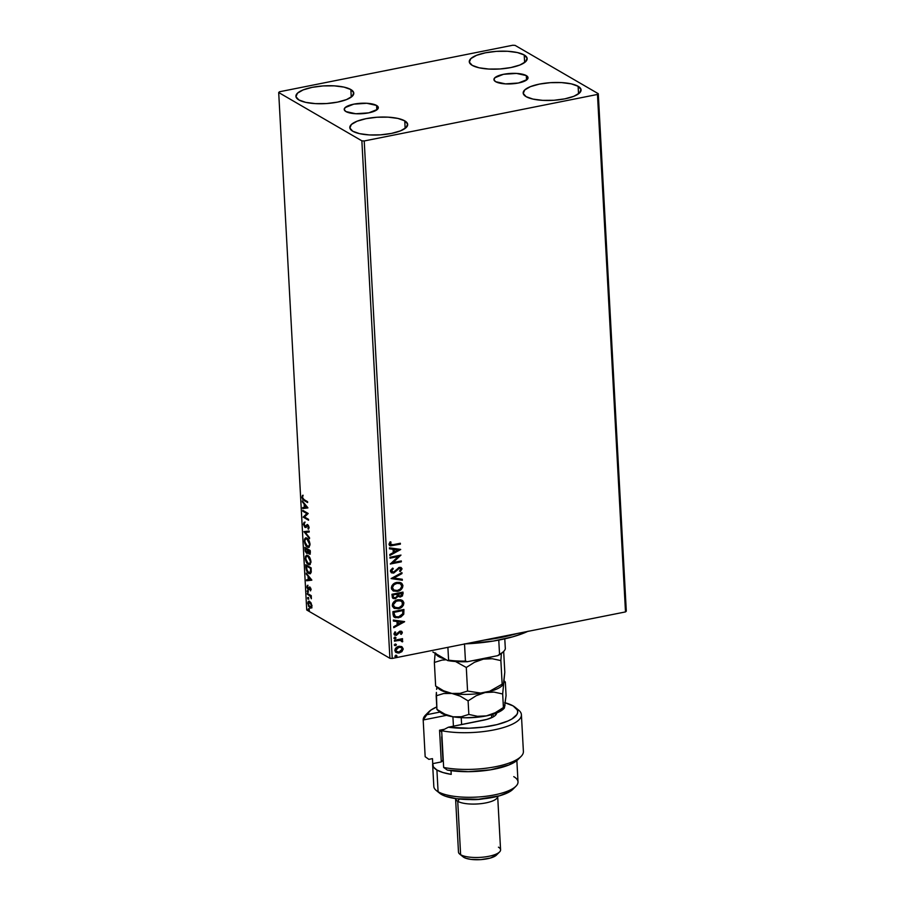 <?xml version="1.0" encoding="UTF-8"?>
<svg xmlns="http://www.w3.org/2000/svg" width="905" height="905" viewBox="0 0 905 905"><rect width="100%" height="100%" fill="white"/><g stroke="black" fill="none" stroke-linecap="round" stroke-linejoin="round"><path stroke-width="1.36" d="M526.303 75.59L526.552 80.036L526.303 75.59L528 77.491L527.117 79.561L518.475 83L505.443 83.882L495.669 81.699A17.071 5.238 176.9 0 1 493.938 79.572A17.071 5.238 176.9 0 1 507.004 73.746A17.071 5.238 176.9 0 1 526.303 75.59A17.071 5.238 176.9 0 1 528.034 77.728A17.071 5.238 176.9 0 1 514.968 83.554A17.071 5.238 176.9 0 1 495.669 81.699L493.972 79.81L494.865 77.74L503.497 74.301L516.529 73.418L526.303 75.59M376.582 105.455L376.819 109.89L376.582 105.455L378.279 107.344L377.385 109.415L368.742 112.854L355.722 113.736L345.936 111.564A17.071 5.238 176.9 0 1 344.217 109.426A17.071 5.238 176.9 0 1 357.283 103.6A17.071 5.238 176.9 0 1 376.582 105.455A17.071 5.238 176.9 0 1 378.313 107.582A17.071 5.238 176.9 0 1 365.235 113.408A17.071 5.238 176.9 0 1 345.936 111.564L344.239 109.663L345.133 107.593L353.776 104.154L366.797 103.272L376.582 105.455M404.761 120.863L405.169 128.397L404.761 120.863L407.646 124.076L406.13 127.594L400.451 130.874L391.458 133.42L380.541 134.845L369.353 134.936L359.59 133.657L352.746 131.225A28.983 8.892 176.9 0 1 349.816 127.616A28.983 8.892 176.9 0 1 372 117.718A28.983 8.892 176.9 0 1 404.761 120.863A28.983 8.892 176.9 0 1 407.691 124.483A28.983 8.892 176.9 0 1 385.507 134.37A28.983 8.892 176.9 0 1 352.746 131.225L349.873 128.012L351.378 124.494L357.068 121.213L366.05 118.668L376.966 117.243L388.155 117.164L397.917 118.431L404.761 120.863M524.221 54.979L524.629 62.513L524.221 54.979L527.106 58.203L525.59 61.721L519.911 65.002L510.929 67.547L500.001 68.972L488.813 69.052L479.05 67.785L472.218 65.352A28.983 8.892 176.9 0 1 469.276 61.732A28.983 8.892 176.9 0 1 491.46 51.834A28.983 8.892 176.9 0 1 524.221 54.979A28.983 8.892 176.9 0 1 527.163 58.599A28.983 8.892 176.9 0 1 504.979 68.497A28.983 8.892 176.9 0 1 472.218 65.352L469.333 62.128L470.849 58.61L476.528 55.329L485.51 52.784L496.426 51.359L507.626 51.28L517.377 52.547L524.221 54.979M578.125 86.292L578.533 93.826L578.125 86.292L581.01 89.505L579.494 93.023L573.815 96.303L564.833 98.849L553.917 100.274L542.717 100.365L532.966 99.086L526.122 96.665A28.983 8.892 176.9 0 1 523.181 93.045A28.983 8.892 176.9 0 1 545.364 83.147A28.983 8.892 176.9 0 1 578.125 86.292A28.983 8.892 176.9 0 1 581.067 89.912A28.983 8.892 176.9 0 1 558.883 99.799A28.983 8.892 176.9 0 1 526.122 96.665L523.237 93.441L524.753 89.923L530.432 86.642L539.414 84.097L550.342 82.672L561.53 82.593L571.293 83.86L578.125 86.292M350.857 89.55L351.264 97.084L350.857 89.55L353.742 92.774L352.226 96.292L346.536 99.573L337.554 102.118L326.637 103.543L315.449 103.623L305.686 102.356L298.842 99.923A28.983 8.892 176.9 0 1 295.912 96.303A28.983 8.892 176.9 0 1 318.096 86.405A28.983 8.892 176.9 0 1 350.857 89.55A28.983 8.892 176.9 0 1 353.787 93.17A28.983 8.892 176.9 0 1 331.603 103.068A28.983 8.892 176.9 0 1 298.842 99.923L295.958 96.699L297.474 93.181L303.164 89.9L312.146 87.355L323.062 85.93L334.25 85.851L344.013 87.118L350.857 89.55M512.762 45.25L279.498 91.767L278.695 92.525L361.864 140.829L389.897 658.297L306.727 609.993L278.695 92.525L361.864 140.829L364.217 140.965L597.47 94.448L625.502 611.916L392.238 658.433L364.217 140.965L597.47 94.448L598.273 93.69L515.103 45.386L512.762 45.25L279.498 91.767L278.695 92.525L306.727 609.993L389.897 658.297L392.238 658.433L625.502 611.916L626.305 611.158L598.273 93.69L515.103 45.386L512.762 45.25M401.424 646.487L402.883 648.647L401.978 646.849L399.58 646.26L396.65 647.29L395.157 648.964L395.315 651.86L398.098 653.071L401.684 651.792L403.2 649.19L402.024 646.826L398.822 646.362C396.537 646.803 395.214 648.172 394.852 650.491L396.085 652.539L399.184 652.958L402.001 651.51L403.2 648.828L401.956 646.792M394.444 640.276L394.49 641.17L399.976 640.22L401.345 640.514L401.662 641.577L402.533 641.837L402.782 641.102L401.368 639.801L402.555 639.564L402.499 638.67L394.444 640.276L394.49 641.17L399.976 640.22L402.533 641.837L402.782 641.102L401.368 639.801L402.555 639.564L402.499 638.67L394.444 640.276M402.306 632.414L401.526 631.249L399.784 631.204L395.836 634.473L394.942 633.613L395.723 632.21L394.942 631.848L393.98 634.122L396.175 635.378L399.999 632.063L401.288 632.471L400.53 633.986L401.254 634.371L402.227 632.968L402.001 632.233L400.949 634.19L402.306 632.414L401.639 631.305L400.101 631.124L396.3 634.45L394.942 633.613L395.723 632.21L394.942 631.848L393.958 633.907L394.693 635.129L396.39 635.344L400.191 632.007L401.322 632.663L400.53 633.986L401.254 634.371L400.542 633.975L402.306 632.414M393.042 614.382L393.618 616.531L395.315 617.696L400.768 617.097L403.698 614.291L403.924 609.461L392.894 611.667L393.042 614.382L394.501 617.346L398.653 617.776L403.777 614.088L403.924 609.461L392.894 611.667L393.042 614.382M391.944 594.28L392.385 597.741L395.361 598.748L398.076 596.35L400.146 597.029L402.454 595.92L402.985 592.085L391.944 594.28L393.121 598.454L395.361 598.748L398.076 596.35L400.485 596.972L403.076 593.737L402.985 592.085L391.944 594.28M391.096 578.555L402.34 580.252L402.284 579.268L393.766 578.103L401.978 573.589L401.922 572.605L391.096 578.555L402.34 580.252L402.284 579.268L393.766 578.103L401.978 573.589L401.922 572.605L391.096 578.555L402.34 580.252L391.096 578.567M389.998 558.181L398.2 556.541L390.315 564.019L401.345 561.824L401.3 560.93L393.064 562.571L400.983 555.082L389.942 557.288L389.998 558.181L398.2 556.541L390.315 564.019L401.345 561.824L401.3 560.93L393.064 562.571L400.983 555.082L389.942 557.288L389.998 558.181M392.996 544.708L390.496 544.742L390.983 542.095L390.112 541.801L388.958 544.267L390.474 545.885L400.383 544.143L400.338 543.249L392.996 544.708L390.089 544.029L390.983 542.095L390.112 541.801L388.958 544.267L389.75 545.647L400.383 544.143L400.338 543.249L392.996 544.708M400.666 549.392L389.433 547.842L389.489 548.826L393.087 549.324L393.268 552.604L389.795 554.505L389.851 555.489L400.677 549.539L389.433 547.842L389.489 548.826L393.087 549.324L393.268 552.604L389.795 554.505L389.851 555.489L400.666 549.392M390.417 571.202L391.526 572.842L393.788 573.012L399.422 568.261L400.87 569.03L399.558 571.01L400.27 571.575L401.978 568.679L401.062 567.537L398.89 567.492L394.569 571.655L392.736 572.186L391.537 570.908L393.279 568.713L392.68 568.091L390.519 570.376L391.413 572.774L393.528 573.069L399.422 568.261L400.881 569.166L399.558 571.01L400.27 571.575L402.012 568.951L401.187 567.593L399.331 567.378L393.494 572.175L391.537 570.908L393.279 568.713L392.68 568.091L390.417 571.202M396.831 582.413L393.969 583.578L391.775 585.965L391.526 589.076L393.528 591.067L398.37 591.123L402.487 587.798L402.895 585.422L401.843 583.42L399.637 582.379L396.831 582.413C393.686 582.99 391.854 584.879 391.322 588.058L393.087 590.852L397.374 591.384C400.564 590.807 402.408 588.906 402.917 585.682L401.164 582.933L396.831 582.413M397.77 599.789L394.908 600.954L392.713 603.341L392.465 606.452L394.467 608.454L399.309 608.511L403.426 605.174L403.8 602.538L402.782 600.796L400.587 599.755L397.77 599.789C394.625 600.366 392.793 602.255 392.272 605.445L394.026 608.228L398.313 608.76C401.503 608.183 403.347 606.282 403.868 603.058L402.103 600.309L397.77 599.789M404.58 621.599L393.347 620.049L393.392 621.034L397.001 621.52L397.182 624.801L393.709 626.713L393.754 627.685L404.592 621.746L393.347 620.049L393.392 621.034L397.001 621.52L397.182 624.801L393.709 626.713L393.754 627.685L404.58 621.599M395.066 637.278L394.523 638.704L395.96 638.183L395.066 637.278L394.184 638.206L395.146 638.772L396.028 637.844L395.066 637.278L396.028 637.844M395.44 644.168L394.897 645.593L396.333 645.073L395.44 644.168L394.557 645.095L395.519 645.661L396.401 644.733L395.44 644.168L396.401 644.733M396.051 655.401L395.508 656.826L396.933 656.306L396.051 655.401L395.168 656.329L396.13 656.894L397.001 655.967L396.051 655.401L397.001 655.967M311.987 607.798L310.008 607.979L311.354 607.922L311.874 605.875L311.094 603.069L309.465 601.293L307.847 602.402L308.628 606.407L310.72 608.205L311.886 606.237L311.094 603.069L308.786 601.192M307.315 593.363L307.361 594.257L310.325 596.259L311.354 598.759L311.252 595.648L307.315 593.363L307.361 594.257L310.042 595.954L311.354 598.759L311.252 595.648L307.315 593.363M310.981 589.46L309.702 587.074L307.847 588.386L307.327 585.388L306.942 587.368L307.734 589.155L308.729 589.551L309.929 588.058L310.517 590.875L310.981 589.46L309.861 587.153L308.073 588.578L307.327 585.388L306.897 586.926L308.141 589.483L309.929 588.058L310.517 590.875L310.981 589.46M305.913 567.458L307.587 572.435L310.528 573.6L311.15 567.876L305.766 564.743L305.913 567.458C306.275 570.693 307.236 572.695 308.786 573.465L310.087 573.793L311.207 572.311L311.15 567.876L305.766 564.743L305.913 567.458M309.985 554.052L309.114 554.075L310.302 552.152L310.211 550.5L304.827 547.367L305.211 551.247L306.625 553.351L307.904 552.31L309.849 554.154L310.211 550.5L304.827 547.367L306.625 553.351L307.836 553.362M303.967 531.642L309.578 538.667L305.279 532.468L309.216 532.004L309.159 531.031L303.967 531.642L309.578 538.667L305.279 532.468L309.216 532.004L309.159 531.031L303.967 531.642M302.87 511.268L306.874 513.599L303.186 517.106L308.571 520.239L308.526 519.346L304.51 517.004L308.209 513.497L302.824 510.363L302.87 511.268L303.48 510.748L302.87 511.268L306.874 513.599L303.186 517.106L308.571 520.239L308.526 519.346L304.51 517.004L308.209 513.497L302.824 510.363L302.87 511.268M303.978 499.583L302.655 498.18L302.474 495.374L301.998 497.546L302.768 499.526L307.621 502.569L307.564 501.664L303.978 499.583L302.53 497.524L302.474 495.374L301.976 497.218L303.978 500.454L307.621 502.569L307.564 501.664L303.978 499.583M307.904 507.807L302.304 500.929L304.148 504.119L304.329 507.4L302.666 507.592L302.723 508.576L307.904 507.807L302.304 500.929L304.148 504.119L304.329 507.4L302.666 507.592L302.723 508.576L307.904 507.807M308.515 525.522L307.802 525.601L309.058 527.072L307.938 528.339L308.82 528.792L307.938 528.339L308.311 529.233L309.103 527.502L307.734 524.685L304.985 526.574L303.978 524.402L304.465 522.208L303.458 524.436L305.019 527.468L307.802 525.601L308.311 529.233L309.046 527.015L307.315 524.549L304.815 526.45L304.08 522.377L303.435 524.153L305.019 527.468L306.263 527.457M306.908 538.136L305.528 537.909L304.51 539.188L304.725 543.158L306.931 546.801L309.227 547.14L309.963 543.701L308.096 539.188L305.698 537.853L304.34 541.009C304.861 544.256 305.89 546.303 307.417 547.14L308.65 547.435L310.008 544.233C309.476 540.998 308.447 538.961 306.908 538.136M307.847 555.512L306.467 555.285L305.449 556.564L305.675 560.534L307.881 564.177L310.166 564.516L310.901 561.077L309.035 556.564L306.648 555.229L305.29 558.385C305.8 561.643 306.829 563.679 308.367 564.516L309.589 564.811L310.947 561.609C310.415 558.374 309.386 556.337 307.847 555.512M311.806 580.015L306.218 573.137L308.062 576.315L308.243 579.596L306.58 579.8L306.637 580.772L311.818 580.162L306.218 573.137L308.062 576.315L308.243 579.596L306.58 579.8L306.637 580.772L311.806 580.015M307.542 590.739L307.904 592.221L307.7 590.863L307.621 592.232L307.542 590.739L307.134 591.225L307.757 591.101L307.134 591.225M307.915 597.628L308.277 599.11L308.073 597.764L307.994 599.121L308.401 598.635L307.915 597.628L307.508 598.115L308.13 597.99L307.508 598.115M308.526 608.861L308.888 610.343L308.684 608.997L308.605 610.355L308.526 608.861L308.107 609.348L308.741 609.223L308.107 609.348M394.976 616.305L393.766 612.153L402.838 610.581L402.702 613.828L398.607 616.882L395.417 616.577L393.811 613.126L395.112 616.396L393.766 612.153L394.127 613.296L394.071 612.334L402.838 610.581L402.748 613.658L401.56 615.524L398.03 616.972L395.281 616.486M302.994 498.746L307.587 502.06L303.978 500.454L304.612 500.329L303.107 498.972M302.553 497.105L301.976 497.218L302.553 497.105M302.598 497.094L303.107 495.239M302.904 495.567L302.598 496.924M307.904 507.909L302.723 508.576L303.299 507.513L303.356 508.44L307.904 507.909M304.861 507.286L304.725 504.82L305.358 504.696L304.725 504.82L306.603 507.128L304.861 507.332L304.725 504.82L307.236 507.004L305.358 504.696L307.236 507.004L304.861 507.332M304.827 504.798L302.361 501.913L302.994 501.766L304.827 504.798M308.548 519.73L303.186 517.106L307.508 513.474L303.503 511.144L307.508 513.474L303.82 516.981L308.548 519.73M304.057 524.029L305.098 522.083M306.908 525.466L307.564 524.538L306.908 525.466M307.734 524.685L306.931 524.674M305.935 527.457L305.019 527.468L307.836 525.534M307.134 525.737L307.802 525.601M305.019 527.468L305.652 527.344L304.827 526.461M304.714 522.253L304.057 523.78M304.657 526.156L306.139 527.468M309.205 531.959L305.279 532.468L309.205 531.959M309.521 537.706L303.978 531.789L304.6 531.563L309.521 537.706M308.956 547.333L307.417 547.14L308.051 547.016L305.833 544.527L304.894 541.303C305.042 539.041 305.732 538.283 306.965 539.041L308.379 539.561L305.981 538.803L306.965 539.041L309.453 543.95C309.306 546.235 308.605 547.005 307.372 546.247L304.34 541.009L305.856 538.837L307.349 539.312L309.974 543.848L308.82 546.247L306.591 545.591M304.974 540.081L306.037 537.83M306.161 537.785L304.962 540.376M306.139 544.867L309.012 547.333M307.372 546.247L309.001 546.349L310.019 544.991L308.763 546.36M306.625 553.351L308.322 552.231L309.114 554.075L310.325 554.075M309.114 554.075L309.748 553.939L308.537 552.186M308.107 551.315L306.58 552.457L304.951 549.708L305.426 548.588L308.062 549.629L307.428 549.754L307.462 551.598L308.096 551.473L307.519 552.423M305.528 548.566L305.483 547.751L305.528 548.566M308.797 552.808L309.996 554.064M307.361 552.401L308.096 551.462M310.336 552.797L309.589 552.978M308.616 549.946L310.234 550.896L308.616 549.946M309.714 551.077L310.291 551.903L309.058 553.17L307.983 550.07L310.234 550.975L309.205 553.238L307.983 550.07L309.714 551.077M310.392 551.88L310.042 553.136L309.058 553.17M307.462 551.598L306.173 552.073L305.426 548.588L308.062 549.629L305.426 548.588L307.428 549.754L307.361 552.118L306.58 552.457M309.895 564.709L308.367 564.516L308.99 564.392L307.542 562.978L309.951 564.709M307.089 562.243L305.833 558.679C305.981 556.417 306.671 555.659 307.904 556.417L310.392 561.326C310.245 563.611 309.555 564.381 308.311 563.623L305.29 558.385L306.976 555.218M307.1 555.161L305.901 557.752M307.428 556.089L309.318 556.937L306.919 556.179L308.537 556.292L307.904 556.417L309.714 558.668L310.404 561.541L309.759 563.623L307.53 562.967M308.311 563.623L309.94 563.725L310.958 562.367L309.714 563.747M306.467 565.953L306.422 565.127L306.467 565.953M310.404 573.68L308.786 573.465L309.408 573.34L307.214 570.874L306.365 565.964L311.184 568.351L310.675 571.541L311.286 571.417L308.729 572.571L306.682 569.415L306.365 565.964L311.173 568.272L306.365 565.964L310.653 568.453L310.268 572.548L307.915 571.903M307.757 571.666L310.438 573.691M309.363 572.435L311.297 571.417L310.528 572.673M310.426 572.695L308.729 572.571M311.818 580.116L306.637 580.772L307.214 579.72L307.259 580.648L311.818 580.116M308.741 577.005L306.275 574.121L306.897 573.974L308.741 577.005M311.15 579.2L308.639 577.028L311.15 579.2L308.775 579.539L308.639 577.028L311.15 579.2M311.026 589.698L310.155 590.15L311.139 589.11M310.653 588.001L309.827 588.012M310.211 587.945L309.849 588.601M309.363 589.415L308.729 589.551M308.141 589.483L308.775 589.359L308.039 588.555M307.53 586.802L307.96 585.264M309.748 587.085L309.069 588.454L309.895 586.96M309.861 587.153L309.272 587.085M307.621 585.818L307.519 586.531M307.994 588.454L308.922 589.438M308.254 592.108L308.175 590.614M307.768 590.931L308.096 591.972M310.981 596.157L307.361 594.257L307.972 593.748L311.218 596.508M308.628 598.997L308.548 597.504M308.141 597.832L308.469 598.861M309.646 601.384C308.526 600.716 307.915 601.429 307.791 603.511L310.008 607.979L311.354 607.922M310.008 607.979L310.63 607.855L309.555 606.78M309.272 601.112L308.435 602.651L309.125 601.192M309.51 606.712L311.003 608.024M309.804 601.995L310.856 602.594M311.92 606.452L311.094 607.131M311.388 605.592L309.951 607.085L308.277 603.793L310.325 602.164L309.001 602.13L311.84 605.502L310.709 607.221L309.159 606.327L308.3 604.076L308.718 602.266L310.438 602.979L311.388 605.592M311.263 607.119L309.951 607.085M310.585 606.95L312.021 605.468M310.732 602.47L309.691 602.289M309.227 610.23L309.148 608.737M308.741 609.065L309.08 610.106M305.901 557.491L306.795 556.224L307.904 556.417M308.775 579.539L308.639 577.028L310.517 579.336L308.775 579.539M389.489 545.5L400.078 543.973L400.044 543.305L400.383 544.143L389.603 545.557M390.507 544.708L389.772 543.848L390.677 541.914L389.772 543.848L390.417 544.674M390.259 544.595L390.089 544.029M400.372 549.346L389.829 555.15L400.372 549.358M392.781 549.143L389.478 548.69L392.781 549.143M397.702 549.81L393.935 549.301L394.071 551.812L393.935 549.301L398.008 549.991L394.376 551.993L394.241 549.482L397.702 549.81M400.61 555.15L392.759 562.39L400.61 555.15M400.994 560.987L401.345 561.824L390.349 563.781L401.039 561.643L400.994 560.987M397.895 556.36L389.976 557.944L397.895 556.36M392.159 571.937L391.243 570.546L392.6 568.148L393.279 568.713L391.231 570.727L392.057 571.903M401.028 567.514L402.012 568.951L399.965 571.394L401.684 569.166L400.757 567.356M399.422 568.261L400.881 569.166M391.209 572.661L394.229 572.537L399.116 568.08L393.528 573.069L391.254 572.684M399.116 568.08L400.27 568.317M401.639 572.763L401.978 573.589L393.46 577.922L401.639 572.763M401.99 579.234L402.035 580.071L401.99 579.234M401.006 582.843L402.612 585.501C402.103 588.725 400.248 590.626 397.069 591.203L392.94 590.75M393.223 590.897L397.069 591.203L400.825 589.37L402.612 585.501L400.813 582.73M400.18 583.623L396.582 583.125C394.071 583.589 392.589 585.083 392.148 587.628L392.453 587.809C392.894 585.264 394.376 583.759 396.888 583.306L400.338 583.714L401.786 585.942C401.345 588.51 399.852 590.026 397.329 590.49L393.89 590.094L392.148 587.628L393.245 589.687L392.306 588.442L392.34 586.361L395.79 583.329L400.078 583.555M393.89 590.094L392.453 587.594L393.913 584.766L397.284 583.239L400.383 583.736L401.797 586.157L400.327 589.019L397.329 590.49L393.732 589.992M402.691 592.142L403.076 593.737L400.18 596.791L397.77 596.169L400.485 596.972L401.707 596.124L402.691 594.698L402.691 592.142M398.076 596.35L395.361 598.748L392.962 598.363M392.872 598.318L395.915 598.296L397.77 596.169M394.06 597.662L393.064 596.881L392.827 594.777L396.922 593.963L397.205 596.044L395.304 597.854L393.913 597.662L392.872 595.807L393.766 597.572M399.218 595.909L398.053 593.737L401.594 593.035L401.944 594.144L400.417 596.078L399.048 595.909L398.076 594.189L398.901 595.818M398.392 594.37L398.053 593.737L398.392 594.37L401.899 593.205L398.053 593.737L401.899 593.205L401.843 595.015L400.734 595.999L398.924 595.829L398.392 594.37M393.189 595.988L392.827 594.777L393.189 595.988L393.132 594.958L397.227 594.144L392.827 594.777L397.227 594.144L397.103 596.384L395.938 597.651L393.743 597.549L393.189 595.988M401.944 600.219L403.551 602.877C403.042 606.101 401.198 608.013 398.008 608.579L393.879 608.137M394.161 608.273L399.003 608.33L402.521 605.931L403.528 602.617L401.752 600.106M394.501 607.244L393.087 605.004L396.266 601.192L400.202 600.671L402.386 602.153L402.125 605.388L399.06 607.662L395.157 607.628L393.392 605.185C393.833 602.64 395.315 601.146 397.827 600.682L401.277 601.09L402.736 603.318C402.284 605.886 400.791 607.402 398.268 607.866L394.184 607.063L393.143 605.422L393.279 603.737L396.729 600.705L401.017 600.931M401.13 600.999L397.521 600.501C395.01 600.965 393.528 602.458 393.087 605.004L394.671 607.368M394.161 617.142L397.861 617.685L401.99 615.954L403.573 613.556L403.63 609.518L403.777 614.088L398.653 617.776L394.354 617.255M404.275 621.554L393.743 627.357L404.275 621.565M396.695 621.35L393.392 620.887L396.695 621.35M401.616 622.018L397.838 621.509L397.974 624.02L397.838 621.509L401.922 622.199L398.291 624.201L398.155 621.678L401.616 622.018M400.191 632.007L401.322 632.663M399.874 631.837L396.39 635.344L394.546 635.027L396.707 634.971L399.331 632.063L400.598 631.905M395.406 632.029L394.625 633.432L395.983 634.269L394.625 633.432L395.406 632.029M396.3 634.45L394.942 633.613M395.112 634.167L394.625 633.432M394.761 637.097L395.711 637.663L395.146 638.772L393.879 638.025M394.184 638.206L395.146 638.772M394.218 638.523L395.44 638.285L395.372 637.154M401.051 639.62L402.205 638.726L402.555 639.564L401.051 639.62L402.782 641.102L402.533 641.837L401.696 641.498L402.454 640.785L401.526 639.79M402.092 640.095L401.368 639.801M401.141 640.412L401.775 641.147M401.469 640.966L399.659 640.039L394.478 640.932L401.039 640.333M395.134 643.987L396.085 644.552L395.519 645.661L394.252 644.914M394.557 645.095L395.519 645.661M394.591 645.412L396.096 644.247M402.883 648.647L402.001 651.51L399.184 652.958L395.938 652.448L400.361 652.279L402.205 650.763L402.883 648.647M396.729 651.736L395.53 650.118L396.311 648.263L398.551 647.086L400.892 647.358M401.119 647.494L398.551 647.086L395.836 650.288L398.867 647.267L401.277 647.584L402.205 649.021L399.128 652.064L396.763 651.781L395.53 650.118L396.616 651.679M395.734 655.22L396.695 655.786L396.13 656.894L394.863 656.148M395.168 656.329L396.13 656.894M395.202 656.657L396.413 656.408L396.356 655.288M394.376 551.993L394.241 549.482L398.008 549.991L394.376 551.993M398.291 624.201L398.155 621.678L401.922 622.199L398.291 624.201M399.128 652.064L396.209 651.306L396.096 649.157L398.336 647.403L400.972 647.414L402.092 648.478L401.933 650.163L399.128 652.064M598.273 93.69L626.305 611.158L625.502 611.916L597.47 94.448L598.273 93.69M364.217 140.965L392.238 658.433L389.897 658.297L361.864 140.829L364.217 140.965M517.072 633.534A79.04 24.265 176.9 0 1 484.085 640.118A79.04 24.265 -3.1 0 0 517.072 633.534M465.17 643.885A75.534 23.179 -3.1 0 0 523.543 633.206L524.572 632.041L523.543 633.206L512.694 636.826L493.304 641.068L464.242 643.919M528.169 631.204L523.543 633.206A75.534 23.179 -3.1 0 0 527.706 631.418M502.761 652.324L497.671 655.673L499.537 654.281L498.768 640.095L499.537 654.281A36.89 11.324 -3.1 0 0 505.329 648.817L504.786 638.84L505.329 648.817A36.89 11.324 176.9 0 1 503.689 651.396A36.89 11.324 176.9 0 1 499.537 654.281L497.671 655.673L467.41 661.702L465.442 661.08L464.514 644.021L465.442 661.08A36.89 11.324 176.9 0 1 448.586 660.13L447.704 660.582L432.918 651.996L447.704 660.582A35.827 10.996 -3.1 0 0 467.41 661.702L457.059 661.623L447.704 660.582L448.586 660.13A36.89 11.324 -3.1 0 0 465.442 661.08L467.41 661.702L497.671 655.673A35.827 10.996 -3.1 0 0 502.739 652.347L503.689 651.396M447.896 647.335L448.586 660.13L447.896 647.335M428.71 711.896L425.554 715.063A49.187 15.091 -3.1 0 0 423.189 719.995L426.809 714.69A45.669 14.016 176.9 0 1 428.71 711.896A45.669 14.016 176.9 0 1 436.776 706.929L430.769 710.176L426.809 714.69L439.977 712.065L426.809 714.69L423.189 719.995A49.187 15.091 176.9 0 1 427.42 713.457M505.533 702.88A45.669 14.016 176.9 0 1 513.101 705.9L517.321 709.995L517.705 712.224L516.913 714.509L511.913 718.977L507.829 721.047L497.037 724.6L483.677 727.077L469.141 728.22L448.371 727.213L486.992 719.351L493.338 716.828L495.34 715.38L496.63 712.405M513.746 776.637A42.15 12.942 176.9 0 1 515.986 786.185A42.15 12.942 176.9 0 1 478.915 796.954A42.15 12.942 176.9 0 1 438.088 791.717L441.425 794.432A38.643 11.856 -3.1 0 0 478.847 799.228A38.643 11.856 -3.1 0 0 512.83 789.352L509.447 791.852L499.481 795.812L478.474 799.251L456.674 798.73L445.396 796.219L439.717 793.266M498.44 847.171A21.075 6.471 176.9 0 1 499.571 851.956A21.075 6.471 176.9 0 1 481.03 857.329A21.075 6.471 176.9 0 1 460.622 854.716L457.726 801.298L459.412 799.047L457.726 801.298A21.075 6.471 -3.1 0 0 481.686 803.572A21.075 6.471 -3.1 0 0 497.682 796.298A21.075 6.471 176.9 0 1 497.682 796.389A21.075 6.471 176.9 0 1 481.551 803.583A21.075 6.471 176.9 0 1 457.726 801.298L460.622 854.716L463.948 857.431A17.568 5.396 -3.1 0 0 480.962 859.603A17.568 5.396 -3.1 0 0 496.404 855.123L490.34 858.053L480.793 859.626L470.883 859.388L465.758 858.245L462.749 856.492M483.27 798.832A17.568 5.396 176.9 0 1 470.181 799.545A17.568 5.396 -3.1 0 0 483.27 798.832M455.588 798.674A21.075 6.471 176.9 0 1 455.588 798.583A21.075 6.471 -3.1 0 0 457.726 801.298A21.075 6.471 176.9 0 1 455.588 798.674L458.484 852.091A21.075 6.471 -3.1 0 0 460.622 854.716A21.075 6.471 -3.1 0 0 484.447 857.001A21.075 6.471 -3.1 0 0 500.578 849.806L497.682 796.389M432.647 764.759A42.15 12.942 176.9 0 1 432.737 763.639L433.416 766.988L436.911 770.019A42.15 12.942 176.9 0 1 432.647 764.759L433.823 786.456A42.15 12.942 -3.1 0 0 438.088 791.717L436.911 770.019L442.986 772.542L451.222 774.375L451.018 770.653L451.222 774.375A42.15 12.942 176.9 0 1 436.911 770.019L438.088 791.717A42.15 12.942 -3.1 0 0 485.736 796.298A42.15 12.942 -3.1 0 0 518.011 781.897L516.857 760.573M516.484 708.638A49.187 15.091 176.9 0 1 521.404 714.746A49.187 15.091 176.9 0 1 493.972 729.905A49.187 15.091 176.9 0 1 441.663 730.72L443.654 767.451A49.187 15.091 -3.1 0 0 495.963 766.625A49.187 15.091 -3.1 0 0 523.395 751.467L521.404 714.746M425.169 756.716L423.189 719.995L446.538 715.335L423.189 719.995L425.169 756.716L428.88 759.352L425.169 756.716M432.466 758.639L428.88 759.352L432.466 758.639L432.737 763.639L432.466 758.639M517.92 759.6L509.051 764.917L490.601 769.804L468.213 771.682L447.353 770.087A45.669 14.016 -3.1 0 0 517.875 759.646A45.669 14.016 -3.1 0 0 519.165 758.073M504.662 702.642L513.101 705.9A45.669 14.016 176.9 0 1 515.035 707.212A45.669 14.016 176.9 0 1 500.94 723.536A45.669 14.016 176.9 0 1 448.371 727.213L441.663 730.72L443.654 767.451L447.353 770.087L443.654 767.451A49.187 15.091 176.9 0 0 521.031 756.478L517.875 759.646M442.952 760.143L441.278 761.942L432.737 763.639L441.278 761.942L439.559 730.222L441.278 761.942A34.254 10.509 -3.1 0 1 442.952 760.143M492.343 714.452A21.075 6.471 176.9 0 1 493.349 716.262A21.075 6.471 176.9 0 1 493.293 716.862A21.075 6.471 -3.1 0 0 492.343 714.452M444.412 729.26L439.559 730.222L441.731 731.964L439.559 730.222L444.412 729.26M460.622 854.716A21.075 6.471 176.9 0 1 459.717 854.105L463.202 856.922A17.568 5.396 -3.1 0 0 463.948 857.431L460.622 854.716M438.088 791.717A42.15 12.942 176.9 0 1 436.301 790.506L439.773 793.312A38.643 11.856 -3.1 0 0 441.425 794.432L438.088 791.717M496.675 712.982A24.593 7.545 176.9 0 1 495.488 715.244A24.593 7.545 176.9 0 1 482.897 720.335L448.371 727.213L441.663 730.72A49.187 15.091 -3.1 0 0 500.884 728.299A49.187 15.091 -3.1 0 0 518.52 710.029L515.035 707.212M461.233 717.642L461.618 724.577L461.233 717.642M502.897 684.825L502.897 684.825A33.372 10.238 176.9 0 1 485.125 692.517L494.073 692.11L502.671 693.977L503.734 683.094L502.988 684.802L502.151 684.169L489.65 691.25L480.634 693.06L467.568 691.058L460.023 693.366L451.878 693.445L443.574 690.764L435.644 686.013L439.129 689.033A33.372 10.238 -3.1 0 0 451.878 693.445A33.372 10.238 -3.1 0 0 485.125 692.517L494.073 692.11L502.671 693.977L504.798 672.223L503.678 651.408L504.798 672.223L503.372 684.293L502.151 684.169L500.872 660.593L501.381 653.5L500.872 660.593L502.151 684.169L489.65 691.25L480.634 693.06L467.568 691.058L466.29 667.483L474.458 662.302L483.315 659.134L492.263 658.727L500.872 660.593L492.263 658.727L483.315 659.134A33.372 10.238 176.9 0 1 472.953 660.593L483.315 659.134L474.458 662.302L466.29 667.483L467.568 691.058L460.023 693.366L451.878 693.445L443.574 690.764L435.644 686.013L434.366 662.437L441.912 660.13L446.267 659.756L441.912 660.13L434.366 662.437L435.644 686.013L436.481 686.646M455.532 661.521L466.29 667.483L455.532 661.521M435.135 653.286L434.366 662.437L435.135 653.286M437.647 687.381L437.647 687.381A33.372 10.238 176.9 0 0 451.878 693.445L460.159 696.115L468.1 700.877L476.268 695.685L485.125 692.517A33.372 10.238 -3.1 0 0 502.207 685.617L503.123 684.7M435.418 652.901L438.733 656.611L445 659.01A33.372 10.238 176.9 0 1 435.633 653.568M492.128 656.77A33.372 10.238 176.9 0 1 483.315 659.134L492.128 656.77M504.492 681.397L503.734 683.094L504.492 681.397L505.329 682.031L506.065 695.594L504.424 707.823M505.024 705.131L504.243 708.174L503.406 707.54L495.25 712.721L486.392 715.889A33.372 10.238 -3.1 0 0 503.474 708.977L496.732 712.959L486.392 715.889L477.433 716.296L468.835 714.43L468.1 700.877L476.268 695.685L485.125 692.517A33.372 10.238 176.9 0 1 451.878 693.445L460.159 696.115L468.1 700.877L468.835 714.43L461.29 716.737L453.134 716.817L446.618 715.357L440.158 712.201M436.391 692.416L436.176 695.821L443.722 693.513L451.878 693.445L443.722 693.513L436.176 695.821L436.911 709.384L437.749 710.018L436.911 709.384L436.391 692.416M436.911 686.838L436.629 689.372L436.911 686.838M504.108 680.832L505.329 682.031L506.065 695.594L504.243 708.174L503.406 707.54L502.671 693.977L503.406 707.54L495.25 712.721L486.392 715.889L478.134 717.145L465.136 717.767L453.134 716.817A33.372 10.238 -3.1 0 0 486.392 715.889L477.433 716.296L468.835 714.43L461.29 716.737L453.134 716.817L444.853 714.147L436.911 709.384L444.853 714.147L453.134 716.817A33.372 10.238 -3.1 0 1 440.396 712.393L437.341 709.927M442.104 738.819A31.618 9.706 176.9 0 1 441.719 737.473A31.618 9.706 176.9 0 1 441.957 736.104A31.618 9.706 -3.1 0 0 442.104 738.819M441.719 737.473L442.986 760.845A31.618 9.706 -3.1 0 0 443.371 762.18M305.336 526.642L305.958 526.518M306.953 552.548L307.587 552.412M309.702 588.012L310.336 587.888M308.594 589.596L309.216 589.472M308.322 588.635L308.956 588.51M307.802 592.277L308.435 592.153M307.361 590.693L307.983 590.569M308.175 599.167L308.809 599.042M307.734 597.583L308.356 597.458M308.786 610.4L309.42 610.275M308.334 608.816L308.967 608.692M515.986 786.185L512.83 789.352M499.571 851.956L496.404 855.123M491.506 714.69L491.664 717.688M503.474 708.977L504.379 708.072M452.919 716.771L453.428 726.206"/></g></svg>
